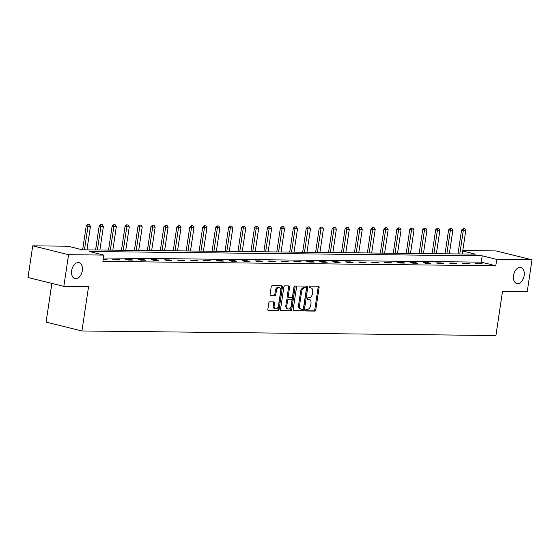 <?xml version="1.0" encoding="UTF-8"?>
<svg xmlns="http://www.w3.org/2000/svg" width="560" height="560" viewBox="0 0 560 560"><rect width="100%" height="100%" fill="white"/><g stroke="black" fill="none" stroke-linecap="round" stroke-linejoin="round"><path stroke-width="0.84" d="M305.676 310.128A0.889 0.56 103.9 0 0 306.117 311.003L314.769 311.094A1.267 0.798 103.9 0 0 315.77 309.862L319.109 287.483A1.267 0.798 103.9 0 0 318.598 286.244A1.267 0.798 103.9 0 0 318.479 286.23L309.827 286.139A0.889 0.56 103.9 0 0 309.568 287.875L310.688 287.889A4.046 2.562 103.9 0 1 311.066 287.938A4.046 2.562 103.9 0 1 312.704 291.9L312.424 293.762A4.046 2.562 103.9 0 1 309.225 297.71L308.105 297.696A0.889 0.56 103.9 0 0 307.839 299.439L308.959 299.453A4.046 2.562 103.9 0 1 309.337 299.502A4.046 2.562 103.9 0 1 310.975 303.457L310.695 305.326A4.046 2.562 103.9 0 1 307.496 309.274L306.376 309.26A0.889 0.56 103.9 0 0 305.676 310.128M82.292 270.711A8.253 5.229 103.9 0 0 78.96 262.647A8.253 5.229 103.9 0 0 71.666 270.592A8.253 5.229 103.9 0 0 74.998 278.663A8.253 5.229 103.9 0 0 82.292 270.711M524.16 275.576A8.253 5.229 103.9 0 0 520.828 267.512A8.253 5.229 103.9 0 0 513.541 275.457A8.253 5.229 103.9 0 0 516.866 283.528A8.253 5.229 103.9 0 0 524.16 275.576M269.78 301.819A1.267 0.798 103.9 0 0 268.779 303.058L267.841 309.337A1.267 0.798 103.9 0 0 268.352 310.569A1.267 0.798 103.9 0 0 268.471 310.59L278.082 310.695A1.267 0.798 103.9 0 0 279.083 309.456L282.422 287.077A1.267 0.798 103.9 0 0 281.911 285.845A1.267 0.798 103.9 0 0 281.799 285.831L272.188 285.719A1.267 0.798 103.9 0 0 271.187 286.958L270.053 294.539A1.267 0.798 103.9 0 0 270.564 295.778A1.267 0.798 103.9 0 0 270.683 295.792L274.792 295.841A1.267 0.798 103.9 0 0 275.793 294.602L276.353 290.843A3.388 2.142 103.9 0 1 279.349 287.581A3.388 2.142 103.9 0 1 280.714 290.892L278.509 305.62A3.388 2.142 103.9 0 1 275.52 308.882A3.388 2.142 103.9 0 1 274.155 305.578L274.519 303.121A1.267 0.798 103.9 0 0 274.008 301.882A1.267 0.798 103.9 0 0 273.896 301.868L269.78 301.819M462.784 250.565L496.174 250.936L532 259.805L527.268 291.466L502.544 291.2L495.922 335.524L81.928 330.967L88.55 286.636L63.826 286.363L68.558 254.702L32.732 245.833L67.991 246.218L82.516 249.816L475.44 254.142L462.721 250.992M532 259.805L496.741 259.413L482.216 255.822L89.292 251.496L103.817 255.087L68.558 254.702M103.817 255.087L102.872 261.422L495.796 265.748L496.741 259.413M293.167 309.61A1.267 0.798 103.9 0 0 293.678 310.849A1.267 0.798 103.9 0 0 293.797 310.863L303.408 310.968A1.267 0.798 103.9 0 0 304.409 309.736L307.748 287.357A1.267 0.798 103.9 0 0 307.244 286.125A1.267 0.798 103.9 0 0 307.125 286.104L297.514 285.999A1.267 0.798 103.9 0 0 296.513 287.238L293.167 309.61M290.745 310.835L281.134 310.723A1.267 0.798 103.9 0 1 281.015 310.709A1.267 0.798 103.9 0 1 280.504 309.477L283.85 287.098A1.267 0.798 103.9 0 1 284.851 285.859L288.96 285.908A1.267 0.798 103.9 0 1 289.079 285.922A1.267 0.798 103.9 0 1 289.59 287.161L288.232 296.233A1.267 0.798 103.9 0 0 288.743 297.472A1.267 0.798 103.9 0 0 288.862 297.486L291.592 297.514A1.267 0.798 103.9 0 0 292.593 296.282L294 286.832A0.889 0.56 103.9 0 1 295.141 286.846L291.746 309.596A1.267 0.798 103.9 0 1 290.745 310.835L280.7 310.492M51.877 283.409L46.095 322.098L81.928 330.967M495.796 265.748L481.271 262.15L103.383 257.992M480.046 263.34L475.069 263.284L477.491 263.886L482.468 263.942L480.046 263.34L479.962 263.914M467.103 263.2L462.126 263.144L464.548 263.746L469.525 263.802L467.103 263.2L467.019 263.774M454.16 263.06L449.183 263.004L451.605 263.599L456.582 263.655L454.16 263.06L454.076 263.627M441.217 262.913L436.24 262.857L438.662 263.459L443.639 263.515L441.217 262.913L441.133 263.487M428.274 262.773L423.297 262.717L425.719 263.319L430.696 263.368L428.274 262.773L428.19 263.347M415.338 262.633L410.354 262.577L412.776 263.172L417.753 263.228L415.338 262.633L415.247 263.2M402.395 262.486L397.418 262.43L399.833 263.032L404.81 263.088L402.395 262.486L402.304 263.06M389.452 262.346L384.475 262.29L386.89 262.892L391.874 262.941L389.452 262.346L389.361 262.913M376.509 262.199L371.532 262.15L373.947 262.745L378.931 262.801L376.509 262.199L376.425 262.773M363.566 262.059L358.589 262.003L361.011 262.605L365.988 262.661L363.566 262.059L363.482 262.633M350.623 261.919L345.646 261.863L348.068 262.458L353.045 262.514L350.623 261.919L350.539 262.486M337.68 261.772L332.703 261.723L335.125 262.318L340.102 262.374L337.68 261.772L337.596 262.346M324.737 261.632L319.76 261.576L322.182 262.178L327.159 262.234L324.737 261.632L324.653 262.206M311.794 261.492L306.817 261.436L309.239 262.031L314.216 262.087L311.794 261.492L311.71 262.059M298.851 261.345L293.874 261.289L296.296 261.891L301.273 261.947L298.851 261.345L298.767 261.919M285.908 261.205L280.931 261.149L283.353 261.751L288.33 261.807L285.908 261.205L285.824 261.779M272.965 261.065L267.988 261.009L270.41 261.604L275.387 261.66L272.965 261.065L272.881 261.632M260.022 260.918L255.045 260.862L257.467 261.464L262.444 261.52L260.022 260.918L259.938 261.492M247.086 260.778L242.102 260.722L244.524 261.324L249.501 261.373L247.086 260.778L246.995 261.345M234.143 260.631L229.159 260.582L231.581 261.177L236.558 261.233L234.143 260.631L234.052 261.205M221.2 260.491L216.223 260.435L218.638 261.037L223.622 261.093L221.2 260.491L221.109 261.065M208.257 260.351L203.28 260.295L205.695 260.897L210.679 260.946L208.257 260.351L208.173 260.918M195.314 260.204L190.337 260.155L192.759 260.75L197.736 260.806L195.314 260.204L195.23 260.778M182.371 260.064L177.394 260.008L179.816 260.61L184.793 260.666L182.371 260.064L182.287 260.638M169.428 259.924L164.451 259.868L166.873 260.463L171.85 260.519L169.428 259.924L169.344 260.491M156.485 259.777L151.508 259.721L153.93 260.323L158.907 260.379L156.485 259.777L156.401 260.351M143.542 259.637L138.565 259.581L140.987 260.183L145.964 260.239L143.542 259.637L143.458 260.211M130.599 259.497L125.622 259.441L128.044 260.036L133.021 260.092L130.599 259.497L130.515 260.064M117.656 259.35L112.679 259.294L115.101 259.896L120.078 259.952L117.656 259.35L117.572 259.924M103.124 259.763L107.135 259.805L103.208 259.189M63.826 286.363L28 277.494L32.732 245.833M481.271 262.15L482.216 255.822M104.713 259.21L104.629 259.784M309.337 299.502L308.371 299.257A4.046 2.562 103.9 0 0 307.993 299.215L308.959 299.453M307.489 299.208L307.993 299.215M311.066 287.938L310.1 287.7A4.046 2.562 103.9 0 0 309.722 287.651L310.688 287.889M309.218 287.644L309.722 287.651M305.76 310.765L313.796 310.856A1.267 0.798 103.9 0 0 314.797 309.624L318.143 287.245A1.267 0.798 103.9 0 0 317.954 286.223M293.363 310.632L302.435 310.73A1.267 0.798 103.9 0 0 303.436 309.498L306.782 287.119A1.267 0.798 103.9 0 0 306.593 286.104M302.771 309.218A0.889 0.56 103.9 0 0 303.471 308.357L306.404 288.715A0.889 0.56 103.9 0 0 305.963 287.84L304.787 287.826A4.046 2.562 103.9 0 0 301.588 291.774L299.579 305.2A4.046 2.562 103.9 0 0 301.21 309.162A4.046 2.562 103.9 0 0 301.588 309.211L302.771 309.218M305.158 287.637A0.889 0.56 103.9 0 0 304.997 287.595L305.963 287.84M301.21 309.162L300.244 308.917A4.046 2.562 103.9 0 1 298.613 304.962L300.615 291.536A4.046 2.562 103.9 0 1 303.814 287.588L304.997 287.595M288.631 297.43L287.896 297.248A1.267 0.798 103.9 0 1 287.777 297.234A1.267 0.798 103.9 0 1 287.266 295.995L288.624 286.916A1.267 0.798 103.9 0 0 288.428 285.901M289.772 310.59A1.267 0.798 103.9 0 0 290.773 309.358L294.175 286.608A0.889 0.56 103.9 0 0 294.189 286.328M286.825 305.655A3.388 2.142 103.9 0 0 288.19 308.959A3.388 2.142 103.9 0 0 291.186 305.697L291.956 300.51A1.267 0.798 103.9 0 0 291.452 299.271A1.267 0.798 103.9 0 0 291.333 299.257L288.603 299.229A1.267 0.798 103.9 0 0 287.602 300.461L286.825 305.655L285.859 305.41A3.388 2.142 103.9 0 0 287.224 308.721L288.19 308.959M290.591 299.075A1.267 0.798 103.9 0 0 290.479 299.033A1.267 0.798 103.9 0 0 290.36 299.019L291.333 299.257M285.859 305.41L286.636 300.223A1.267 0.798 103.9 0 1 287.637 298.991L290.36 299.019M275.52 308.882L274.554 308.644A3.388 2.142 103.9 0 1 273.189 305.333L273.553 302.883A1.267 0.798 103.9 0 0 273.364 301.861M279.349 287.581L278.383 287.343A3.388 2.142 103.9 0 0 275.387 290.605L276.353 290.843M270.242 295.561L273.826 295.596A1.267 0.798 103.9 0 0 274.827 294.364L275.387 290.605M268.037 310.352L277.109 310.45A1.267 0.798 103.9 0 0 278.11 309.218L281.456 286.839A1.267 0.798 103.9 0 0 281.267 285.824M462.273 253.995L465.78 230.524L463.295 230.496L459.781 253.967M463.435 228.676L464.681 228.69L463.141 228.606L463.295 230.496L461.552 230.069L457.982 253.946M465.78 230.524L464.681 228.69M463.141 228.606L461.552 230.069M449.33 253.855L452.837 230.384L450.352 230.356L446.845 253.827M450.492 228.536L451.738 228.55L450.198 228.466L450.352 230.356L448.609 229.922L445.039 253.806M452.837 230.384L451.738 228.55M450.198 228.466L448.609 229.922M436.387 253.715L439.894 230.237L437.409 230.216L433.902 253.687M437.549 228.396L438.795 228.41L437.262 228.319L437.409 230.216L435.666 229.782L432.096 253.666M439.894 230.237L438.795 228.41M437.262 228.319L435.666 229.782M423.444 253.568L426.951 230.097L424.466 230.069L420.959 253.54M424.606 228.249L425.852 228.263L424.319 228.179L424.466 230.069L422.723 229.642L419.153 253.519M426.951 230.097L425.852 228.263M424.319 228.179L422.723 229.642M410.501 253.428L414.008 229.957L411.523 229.929L408.016 253.4M411.663 228.109L412.909 228.123L411.376 228.039L411.523 229.929L409.78 229.495L406.21 253.379M414.008 229.957L412.909 228.123M411.376 228.039L409.78 229.495M397.558 253.281L401.072 229.81L398.58 229.782L395.073 253.26M398.72 227.969L399.966 227.983L398.433 227.892L398.58 229.782L396.837 229.355L393.267 253.239M401.072 229.81L399.966 227.983M398.433 227.892L396.837 229.355M384.622 253.141L388.129 229.67L385.637 229.642L382.13 253.113M385.777 227.822L387.023 227.836L385.49 227.752L385.637 229.642L383.894 229.208L380.324 253.092M388.129 229.67L387.023 227.836M385.49 227.752L383.894 229.208M371.679 253.001L375.186 229.53L372.694 229.502L369.187 252.973M372.834 227.682L374.08 227.696L372.547 227.612L372.694 229.502L370.951 229.068L367.381 252.952M375.186 229.53L374.08 227.696M372.547 227.612L370.951 229.068M358.736 252.854L362.243 229.383L359.751 229.355L356.244 252.826M359.898 227.535L361.137 227.549L359.604 227.465L359.751 229.355L358.008 228.928L354.438 252.812M362.243 229.383L361.137 227.549M359.604 227.465L358.008 228.928M345.793 252.714L349.3 229.243L346.808 229.215L343.301 252.686M346.955 227.395L348.194 227.409L346.661 227.325L346.808 229.215L345.065 228.781L341.495 252.665M349.3 229.243L348.194 227.409M346.661 227.325L345.065 228.781M332.85 252.574L336.357 229.103L333.865 229.075L330.358 252.546M334.012 227.255L335.251 227.269L333.718 227.178L333.865 229.075L332.122 228.641L328.552 252.525M336.357 229.103L335.251 227.269M333.718 227.178L332.122 228.641M319.907 252.427L323.414 228.956L320.922 228.928L317.415 252.399M321.069 227.108L322.315 227.122L320.775 227.038L320.922 228.928L319.179 228.501L315.616 252.385M323.414 228.956L322.315 227.122M320.775 227.038L319.179 228.501M306.964 252.287L310.471 228.816L307.986 228.788L304.472 252.259M308.126 226.968L309.372 226.982L307.832 226.898L307.986 228.788L306.243 228.354L302.673 252.238M310.471 228.816L309.372 226.982M307.832 226.898L306.243 228.354M294.021 252.147L297.528 228.676L295.043 228.648L291.529 252.119M295.183 226.828L296.429 226.842L294.889 226.751L295.043 228.648L293.3 228.214L289.73 252.098M297.528 228.676L296.429 226.842M294.889 226.751L293.3 228.214M281.078 252L284.585 228.529L282.1 228.501L278.593 251.972M282.24 226.681L283.486 226.695L281.946 226.611L282.1 228.501L280.357 228.074L276.787 251.951M284.585 228.529L283.486 226.695M281.946 226.611L280.357 228.074M268.135 251.86L271.642 228.389L269.157 228.361L265.65 251.832M269.297 226.541L270.543 226.555L269.01 226.471L269.157 228.361L267.414 227.927L263.844 251.811M271.642 228.389L270.543 226.555M269.01 226.471L267.414 227.927M255.192 251.713L258.699 228.242L256.214 228.221L252.707 251.692M256.354 226.401L257.6 226.415L256.067 226.324L256.214 228.221L254.471 227.787L250.901 251.671M258.699 228.242L257.6 226.415M256.067 226.324L254.471 227.787M242.249 251.573L245.756 228.102L243.271 228.074L239.764 251.545M243.411 226.254L244.657 226.268L243.124 226.184L243.271 228.074L241.528 227.64L237.958 251.524M245.756 228.102L244.657 226.268M243.124 226.184L241.528 227.64M229.306 251.433L232.82 227.962L230.328 227.934L226.821 251.405M230.468 226.114L231.714 226.128L230.181 226.044L230.328 227.934L228.585 227.5L225.015 251.384M232.82 227.962L231.714 226.128M230.181 226.044L228.585 227.5M216.363 251.286L219.877 227.815L217.385 227.787L213.878 251.258M217.525 225.974L218.771 225.981L217.238 225.897L217.385 227.787L215.642 227.36L212.072 251.244M219.877 227.815L218.771 225.981M217.238 225.897L215.642 227.36M203.427 251.146L206.934 227.675L204.442 227.647L200.935 251.118M204.582 225.827L205.828 225.841L204.295 225.757L204.442 227.647L202.699 227.213L199.129 251.097M206.934 227.675L205.828 225.841M204.295 225.757L202.699 227.213M190.484 251.006L193.991 227.535L191.499 227.507L187.992 250.978M191.639 225.687L192.885 225.701L191.352 225.617L191.499 227.507L189.756 227.073L186.186 250.957M193.991 227.535L192.885 225.701M191.352 225.617L189.756 227.073M177.541 250.859L181.048 227.388L178.556 227.36L175.049 250.831M178.703 225.54L179.942 225.554L178.409 225.47L178.556 227.36L176.813 226.933L173.243 250.817M181.048 227.388L179.942 225.554M178.409 225.47L176.813 226.933M164.598 250.719L168.105 227.248L165.613 227.22L162.106 250.691M165.76 225.4L166.999 225.414L165.466 225.33L165.613 227.22L163.87 226.786L160.3 250.67M168.105 227.248L166.999 225.414M165.466 225.33L163.87 226.786M151.655 250.579L155.162 227.108L152.67 227.08L149.163 250.551M152.817 225.26L154.056 225.274L152.523 225.183L152.67 227.08L150.927 226.646L147.364 250.53M155.162 227.108L154.056 225.274M152.523 225.183L150.927 226.646M138.712 250.432L142.219 226.961L139.727 226.933L136.22 250.404M139.874 225.113L141.12 225.127L139.58 225.043L139.727 226.933L137.984 226.506L134.421 250.383M142.219 226.961L141.12 225.127M139.58 225.043L137.984 226.506M125.769 250.292L129.276 226.821L126.791 226.793L123.277 250.264M126.931 224.973L128.177 224.987L126.637 224.903L126.791 226.793L125.048 226.359L121.478 250.243M129.276 226.821L128.177 224.987M126.637 224.903L125.048 226.359M112.826 250.145L116.333 226.674L113.848 226.653L110.341 250.124M113.988 224.833L115.234 224.847L113.694 224.756L113.848 226.653L112.105 226.219L108.535 250.103M116.333 226.674L115.234 224.847M113.694 224.756L112.105 226.219M99.883 250.005L103.39 226.534L100.905 226.506L97.398 249.977M101.045 224.686L102.291 224.7L100.758 224.616L100.905 226.506L99.162 226.079L95.592 249.956M103.39 226.534L102.291 224.7M100.758 224.616L99.162 226.079M86.94 249.865L90.447 226.394L87.962 226.366L84.455 249.837M88.102 224.546L89.348 224.56L87.815 224.476L87.962 226.366L86.219 225.932L82.649 249.816M90.447 226.394L89.348 224.56M87.815 224.476L86.219 225.932M318.143 287.245L319.109 287.483M314.797 309.624L315.77 309.862M313.796 310.856L314.769 311.094M306.782 287.119L307.748 287.357M303.436 309.498L304.409 309.736M302.435 310.73L303.408 310.968M303.814 287.588L304.787 287.826M300.615 291.536L301.588 291.774M298.613 304.962L299.579 305.2M288.624 286.916L289.59 287.161M287.266 295.995L288.232 296.233M294.175 286.608L295.141 286.846M290.773 309.358L291.746 309.596M287.637 298.991L288.603 299.229M286.636 300.223L287.602 300.461M273.553 302.883L274.519 303.121M273.189 305.333L274.155 305.578M274.827 294.364L275.793 294.602M273.826 295.596L274.792 295.841M281.456 286.839L282.422 287.077M278.11 309.218L279.083 309.456M277.109 310.45L278.082 310.695M305.081 287.609L306.047 287.847M287.777 297.234L288.743 297.472M290.479 299.033L291.452 299.271"/></g></svg>
